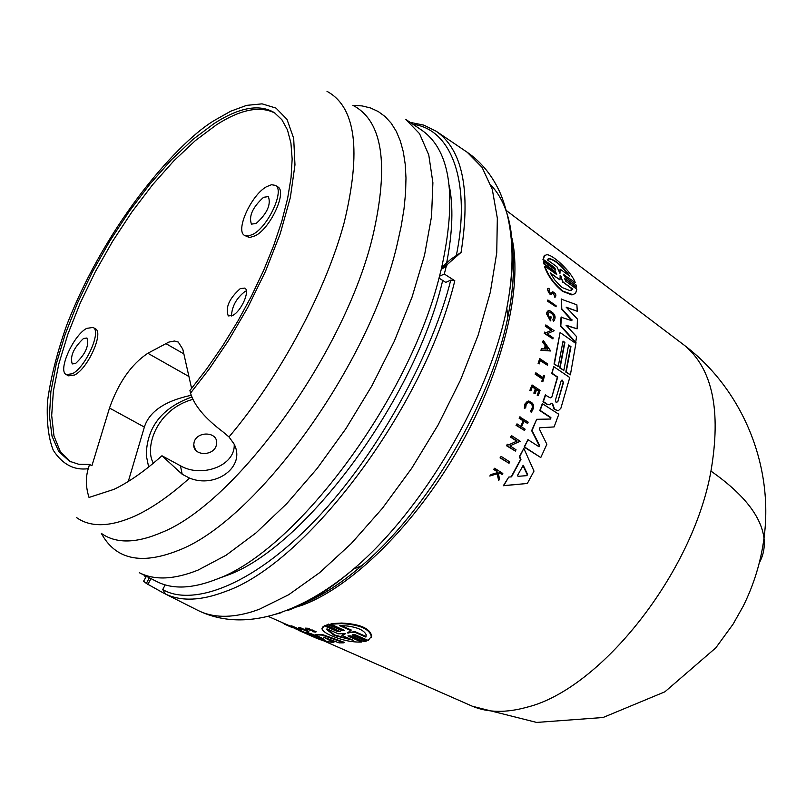 <?xml version="1.0" encoding="UTF-8"?>
<svg xmlns="http://www.w3.org/2000/svg" width="806" height="806" viewBox="0 0 806 806"><rect width="100%" height="100%" fill="white"/><g stroke="black" fill="none" stroke-linecap="round" stroke-linejoin="round"><path stroke-width="1.21" d="M470.069 705.22L472.457 706.278C487.952 712.695 506.097 713.018 526.872 707.235C600.601 689.261 693.039 572.693 710.952 471.087C721.32 410.597 712.504 368.705 684.516 345.411L682.44 343.84M410.133 122.351L423.926 125.162L436.177 131.237C462.553 149.684 470.855 190.065 461.072 252.389L451.088 259.058L441.779 267.209M113.868 489.393L89.033 497.443C85.789 487.398 85.527 477.817 88.237 468.689L89.526 464.447L78.716 464.256L69.477 461.223L58.727 451.501L52.017 436.157L49.428 415.916L50.879 391.605L56.218 364.131L65.155 334.389L77.366 303.338L92.428 271.874L109.888 240.913L129.252 211.343L149.966 184.02L171.436 159.759L193.037 139.357L214.124 123.53C239.241 107.379 259.31 103.742 274.332 112.618L281.868 119.701L287.45 129.877L290.916 143.055L292.155 159.044L291.057 177.612L287.621 198.427L281.848 221.106L273.828 245.215L263.703 270.252L251.653 295.681L237.951 320.959L222.869 345.532L206.749 368.866L189.934 390.477L190.528 393.137C194.246 405.499 205.016 418.385 222.849 431.764L228.995 436.953L233.972 443.844C246.384 466.714 215.514 488.899 189.561 478.089L182.196 474.271L161.946 455.763C144.808 471.067 128.789 482.27 113.868 489.393M556.644 274.554L555.213 272.106L543.637 263.764L543.597 261.517L555.808 270.141L554.578 267.562L543.365 259.451L544.08 255.945L546.619 254.736C552.624 254.192 571.192 271.551 575.222 282.493L563.747 274.675L575.222 282.493M555.656 270.121L554.165 267.743L542.952 259.633L544.987 255.099M563.323 274.302L564.754 276.801L576.149 285.022L576.23 287.258L564.583 278.584L565.741 281.234L576.844 289.223L575.686 293.112L572.865 294.664L562.9 291.137C554.185 283.924 548.171 275.612 544.856 266.192L556.775 274.564L555.616 271.924L544.05 263.582L543.597 261.517M573.822 294.422L571.837 294.905L562.507 291.309C553.782 284.095 547.768 275.773 544.443 266.363L544.856 266.192M509.029 463.259L500.032 457.879L501.161 456.387L509.745 461.919L509.029 463.259L500.445 457.737L501.161 456.387M556.09 306.794L547.455 301.152L547.868 299.973L556.12 305.776L556.09 306.794L547.838 300.991L547.868 299.973M539.285 363.889L538.116 363.496L539.728 358.559L547.727 364.01L547.435 365.199L540.222 360.292L539.285 363.889L538.489 363.355L539.728 358.559M547.435 365.199L540.131 360.635M542.922 377.561L543.546 375.415L544.594 375.727L542.831 381.712L542.156 381.258L542.851 378.941L535.486 373.974L535.839 372.775L543.204 377.742L543.919 375.274M542.831 381.712L541.773 381.399L542.478 379.082L535.113 374.115L535.839 372.775M524.333 408.279L525.643 407.886L524.333 408.279L524.817 404.159L527.235 401.438M524.716 408.138L525.482 403.433L528.655 400.975C534.237 403.01 535.093 406.788 531.235 412.289L530.439 411.332C533.522 406.949 532.837 403.947 528.393 402.335L528.776 402.194C533.209 403.816 533.894 406.808 530.822 411.191L530.439 411.332M496.839 472.82L496.526 471.268L493.635 469.414L494.642 468.236L502.813 473.465L502.219 474.492L499.075 472.477L498.44 473.585L499.508 479.177L498.733 480.497L497.463 473.706L490.209 475.883L491.005 474.533L497.262 472.689L496.949 471.117L494.058 469.263L494.642 468.236M502.219 474.492L498.904 472.79M498.733 480.497L497.04 473.847L489.776 476.024L491.005 474.533M550.72 293.142L552.735 291.762C555.697 293.414 556.543 295.167 555.284 297.041L554.417 295.802L554.78 296.971M555.284 297.041L554.387 297.132M551.385 294.271L549.511 293.958L547.365 288.709M530.932 390.779L529.834 390.447L530.932 390.779L532.373 386.548L535.647 388.754L534.217 392.975L535.204 393.64L533.834 393.127L535.275 388.895L532.262 386.87M529.834 390.447L532.031 384.956L540.091 390.366L538.287 395.706L537.602 395.242L539.043 391.021L536.635 389.409L535.204 393.64M538.287 395.706L537.229 395.393L538.66 391.162L536.534 389.731M524.545 430.495L516.424 425.165L516.999 423.865L516.031 425.306L524.545 430.495L525.119 429.195L521.502 426.827L524.011 421.034L527.618 423.412L523.88 421.347M520.767 426.344L523.144 420.853L519.114 418.203L519.658 416.924L528.162 422.132L527.618 423.412M544.473 348.948L545.168 345.603L542.629 341.996L543.274 340.444L550.689 350.993L541.259 350.096L541.572 348.676L544.806 348.988L545.219 347.023L545.541 345.462L543.002 341.845L543.274 340.444M550.689 350.993L540.886 350.247L541.572 348.676M551.334 330.369L545.289 326.178L545.813 324.929L554.145 330.712L547.244 333.755L553.118 337.805L552.936 338.903L544.584 333.14L544.765 332.032L545.853 332.787L551.707 330.218L545.662 326.027L545.813 324.929M552.936 338.903L544.211 333.291L544.765 332.032M508.536 444.902L516.777 441.164L510.571 437.124L511.598 435.663L520.152 441.245L509.997 445.849L516.021 449.758L515.366 451.078L506.793 445.517L507.448 444.197L508.576 444.922L517.18 441.023L510.974 436.983L511.598 435.663M515.366 451.078L506.39 445.658L507.448 444.197M552.936 319.76C554.397 316.426 553.218 313.907 549.39 312.214L549.773 312.053C547.778 313.101 547.899 315.257 550.145 318.521L550.347 316.365L551.173 316.949L550.438 320.869L546.68 314.088L546.831 312.295L548.201 310.632M550.81 320.707L547.052 313.927L547.203 312.134L549.098 310.36C555.102 313.413 556.583 317.131 553.541 321.483L552.856 319.781C554.961 316.758 553.934 314.179 549.773 312.053M549.823 318.148L550.347 316.365M511.175 476.87L520.565 459.44L519.346 456.74L523.829 448.388L533.995 471.097L527.326 483.479L503.76 485.595L508.737 477.071L511.528 476.84L520.978 459.299L519.759 456.599L523.829 448.388M527.326 483.479L503.337 485.736L508.737 477.071M563.837 370.367L560.089 367.798L564.895 342.419L563.031 341.129L558.205 366.518L554.417 363.929L560.079 332.515L575.887 343.497L570.386 374.83L566.185 371.959L570.95 346.61L568.623 344.998L563.837 370.367L559.717 367.939L564.522 342.57L562.981 341.492M558.205 366.518L554.044 364.08L560.079 332.515M570.386 374.83L565.812 372.1L570.577 346.751L568.573 345.371M546.73 404.229L549.41 404.753L546.942 404.37L542.982 401.72L545.279 394.98L550.186 397.872L551.798 397.177L557.722 377.077L552.09 373.249L553.762 366.659L569.751 377.54L560.865 408.31L558.286 410.758L556.352 410.274L554.518 409.055L552.654 403.836L551.647 403.252M551.798 397.177L557.349 377.218L551.717 373.4L553.762 366.659M558.286 410.758L554.145 409.186L552.281 403.977M566.396 325.574L577.126 328.848L577.398 319.025L566.134 307.146L577.267 311.267L566.578 307.61M577.126 328.848L566.034 325.181L576.582 336.646L575.625 342.641L560.422 325.967L561.077 317.221L571.867 320.697L561.359 308.9L561.238 299.147L576.884 304.829L577.267 311.267M550.579 419.039L550.508 417.679L539.768 410.546L542.307 403.625L558.81 414.244L554.095 426.928L539.879 427.764L554.095 426.928M539.939 427.724L539.536 429.356L546.871 444.297L540.776 457.536L524.122 447.088L527.94 439.663L539.073 446.786L539.617 445.486L532.02 430.505L536.695 419.301L550.689 419.039L550.881 417.538L540.151 410.405L542.68 403.484M538.972 446.796L539.224 445.627L531.638 430.646L536.695 419.301M361.541 642.05L361.844 641.516L348.948 635.894L348.635 636.428L361.541 642.05C352.182 642.372 342.167 640.276 331.498 635.773C325.392 633.083 322.219 630.675 321.967 628.549L324.375 625.849L337.442 631.541L340.334 631.602L326.218 625.164L328.203 624.65L341.684 630.524L344.625 630.483L330.873 624.187L331.185 623.632L341.623 623.048C359.889 623.985 369.914 628.297 371.697 635.974L371.002 637.717M550.77 293.132L549.883 292.83L549.007 288.326L547.818 288.457L547.476 289.435L548.654 292.528L551.294 294.291L553.238 292.87L554.417 295.802M563.525 274.211L564.17 274.493M307.58 628.72L309.433 629.335L309.141 629.829L306.401 628.65L309.303 628.861L305.182 628.287L306.612 629.204L312.355 630.816L314.531 631.743L312.607 631.481L312.899 630.987L312.607 631.481M305.283 628.126L309.595 628.358L309.303 628.861M322.41 627.259L324.375 625.849M352.887 635.4L366.186 641.193L366.508 640.649L352.252 634.816L355.194 634.765L368.14 640.397L371.365 636.538C369.662 628.972 359.778 624.67 341.694 623.622L330.873 624.187M547.949 348.897L545.35 349.038L545.964 346.066L547.949 348.897M353.189 640.286L334.309 635.481L326.783 629.587L326.944 628.841L338.298 633.798L345.532 633.697L341.925 635.38L353.189 640.286M366.196 634.755L365.914 637.083L354.64 632.186L347.295 632.962L350.912 630.564L339.538 625.617L346.822 625.96C357.642 627.34 364.1 630.272 366.196 634.755M348.635 636.428L347.98 635.863L350.882 635.904L364.171 641.697L366.186 641.193M557.812 401.71L556.13 402.446L555.445 400.129L561.167 380.855L562.014 379.989L563.515 382.447L557.812 401.71L563.142 382.588L562.336 380.311M518.026 476.326L517.633 475.218L523.265 465.334L527.577 474.381L526.902 475.641L518.026 476.326M560.11 269.113L559.958 273.335L556.926 266.806L547.244 259.784L549.47 258.605C555.666 260.026 562.417 265.849 569.711 276.075L560.11 269.113L559.838 272.982M571.152 290.382L572.824 289.082L569.953 290.603L562.517 287.692L560.502 286.11L554.699 279.904L550.166 272.811L559.968 279.853L560.19 275.299L563.102 282.1L572.824 289.082M347.668 632.438L348.565 632.549L348.242 633.093M326.783 629.587L327.085 629.063L334.611 634.967L351.537 639.571M461.072 252.389L447.411 264.378L446.222 266.443L444.308 274.03L454.816 280.73L450.735 280.135C434.474 346.489 382.407 449.859 315.458 519.951C248.58 589.901 189.652 605.618 162.741 589.539L165.18 584.884M341.15 625.617L351.235 630L350.912 630.564M354.64 632.186L354.962 631.632L348.565 632.549M354.962 631.632L366.045 636.448M449.164 185.168C453.486 206.195 452.65 232.128 446.645 262.968M442.695 280.417C414.889 399.595 304.356 548.251 226.909 575.424L217.942 578.648M444.308 274.03L439.512 276.196C409.156 399.695 295.278 551.606 216.139 579.383C192.171 588.753 172.434 589.498 156.938 581.64L139.327 572.713C154.641 580.491 174.227 579.615 198.075 570.084L226.093 555.233L255.986 532.917L286.684 503.72L317.04 468.588L345.834 428.762L371.929 385.772L394.275 341.331L412.027 297.182L424.56 255.039L431.542 216.451L432.893 182.73L428.762 154.893L419.523 133.645L405.73 119.379L422.092 130.421C450.806 150.903 457.193 197.198 441.275 269.285L446.222 266.443M439.512 276.196L441.275 269.285M275.44 113.374C260.439 105.395 240.722 109.243 216.3 124.92L195.354 140.607L173.884 160.807L152.546 184.816L131.952 211.887L112.679 241.185L95.259 271.884L80.197 303.127L67.946 334.006L58.888 363.637L53.377 391.091L51.685 415.493L53.972 435.935L60.319 451.622L70.676 461.818M266.564 186.69L271.551 184.725L275.37 185.36C285.062 189.793 268.489 226.325 253.094 234.254L248.308 236.067L244.631 235.443C234.969 230.909 251.19 195.002 266.564 186.69M275.37 185.36L277.697 186.831C287.389 191.274 270.836 227.786 255.442 235.705L249.467 237.579L244.631 235.443M86.685 328.385L93.002 327.438C101.919 330.863 85.789 367.214 72.349 373.752L66.293 374.589C57.397 371.052 73.255 335.266 86.685 328.385M93.002 327.438L95.239 328.707C104.186 332.143 88.066 368.473 74.615 375.002L68.56 375.838L66.293 374.589M232.682 315.428L228.279 315.932C225.176 307.67 229.176 298.573 240.259 288.619L244.772 288.085C250.414 290.543 241.236 311.348 232.682 315.428M246.344 290.865L245.014 291.47C236.44 298.149 231.927 306.32 231.473 315.972M256.157 223.464L251.452 224.128C248.601 216.21 252.641 207.263 263.562 197.299L268.368 196.583C271.189 204.563 267.118 213.519 256.157 223.464M75.603 363.466L72.238 363.939C69.85 356.363 73.598 347.89 83.481 338.51L86.927 338.006C89.295 345.613 85.517 354.106 75.603 363.466M216.34 445.184C213.842 456.367 193.44 456.186 193.742 444.993L194.085 442.303C196.674 431.069 217.146 431.422 216.673 442.695L216.34 445.184M128.295 481.444L144.365 427.069L109.505 408.038C118.532 382.518 131.318 364.252 147.841 353.26L168.877 342.087L174.469 341.019L178.257 342.056L182.801 349.21L191.606 388.442M144.365 427.069C149.332 411.534 164.918 400.945 191.133 395.303M109.505 408.038L91.924 465.717L89.526 464.447M182.196 474.271L180.433 465.767L161.946 455.763M180.433 465.767C201.288 478.089 235.453 466.11 234.203 444.308M439.008 278.08L445.758 282.372L450.735 280.135M149.322 577.781L146.339 583.443L163.265 592.914L197.974 610.424C212.663 617.849 230.879 618.242 252.631 611.583L259.532 609.185L288.679 594.737L319.619 572.683L351.235 543.587L382.336 508.385L411.695 468.316L438.121 424.933L460.569 379.928L478.17 335.105L490.34 292.195L496.748 252.762L497.332 218.164L492.305 189.45L482.069 167.346L467.208 152.263L436.177 131.237M454.816 280.73C424.107 407.685 306.794 563.676 225.206 591.574C201.228 600.762 181.33 601.578 165.522 594.042L162.741 589.539M165.522 594.042L163.265 592.914M146.339 583.443L143.589 581.166L146.41 576.31M345.18 633.435L341.925 635.38M572.421 289.253L563.102 282.1M560.986 276.156L562.699 282.281M560.573 276.327L560.099 275.642M559.968 279.853L550.569 273.566M568.693 275.34C561.47 265.587 554.921 260.076 549.037 258.786L548.08 258.928M547.727 349.27L545.864 346.6M526.822 475.641L527.164 474.522L522.963 465.465M299.238 627.834L308.537 631.914L298.573 627.753L299.52 627.34L308.819 631.42L308.537 631.914M309.141 629.829L315.851 632.136L312.345 631.632M276.599 620.096L279.994 621.587M280.861 621.97L290.845 626.947L284.256 624.046M292.387 627.632L288.407 625.889M284.196 624.025L284.427 623.542L290.513 626.191L290.986 625.748L290.714 626.222L301.263 630.433L296.638 629.073L296.668 628.398M293.283 627.159L290.714 626.222M293.102 627.481L296.396 628.871M310.179 635.46L311.146 635.894M294.049 628.126L314.783 637.475M302.381 632.045L301.454 631.622M303.509 632.519L304.446 632.952M308.567 634.765L307.62 634.332M323.972 639.42L315.519 634.755L322.299 635.128L343.981 642.815L339.145 642.886L323.669 637.193L333.714 642.563L327.377 641.616L312.849 635.743L322.732 640.468L319.458 639.41L305.041 632.71L324.103 639.198M576.643 287.087L565.238 278.866M525.643 407.886L526.247 404.149L528.776 402.194M531.235 412.289L530.822 411.191M551.072 293.011L552.291 291.943M530.217 390.305L532.031 384.956M516.999 423.865L521.019 426.505L523.527 420.712L519.507 418.062L520.051 416.783M545.853 332.787L551.707 330.218M553.541 321.483L552.856 319.781M545.652 394.839L543.355 401.579L547.113 404.088M549.41 404.753L551.929 403.111L552.654 403.836M575.998 342.49L560.805 325.815L561.45 317.06M571.525 319.619L561.742 308.738L561.621 298.986M571.907 319.468L571.867 320.697M540.776 457.536L524.525 446.947L527.94 439.663M324.687 625.305L337.754 631.007L337.442 631.541M328.203 624.65L326.218 625.164M328.516 624.106L342.006 629.98L341.684 630.524M299.52 627.34L298.573 627.753M309.433 629.335L316.133 631.632L315.851 632.136M290.986 625.748L292.024 626.01L291.752 626.494M292.024 626.01L301.464 630.08M298.935 629.939L301.625 631.017L301.353 631.491M301.625 631.017L305.131 632.559M327.498 638.614L333.996 642.08L333.714 642.563M321.08 639.087L323.005 639.994L322.732 640.468M310.209 633.969L310.481 633.486L305.313 632.236L305.041 632.71M310.481 633.486L321.453 637.838M322.299 635.128L322.591 634.624L315.519 634.755M322.591 634.624L344.273 642.311L343.981 642.815M710.952 471.087C743.515 493.897 761.196 516.273 763.997 538.217C760.824 562.034 753.872 584.723 743.152 606.303L733.107 624.116L715.849 647.802L664.89 691.81L603.039 717.511L536.635 722.428L472.457 706.278L322.763 640.407M506.41 210.557L684.516 345.411C742.185 389.137 773.911 465.052 763.997 538.217C764.995 547.062 763.443 555.253 759.333 562.79M281.284 612.691L273.828 614.736M413.075 124.336C453.607 129.494 470.805 186.307 456.206 256.117M352.917 105.344L362.055 105.908L370.528 107.964L378.246 111.53L385.147 116.598L391.172 123.197L396.24 131.287L400.3 140.859L403.312 151.86L405.216 164.243L405.982 177.945L405.579 192.886L403.997 208.956L401.217 226.053L397.247 244.047C369.803 364.775 255.915 521.553 177.965 550.569C140.969 565.117 115.439 559.394 101.365 533.401M189.561 478.089C169.975 495.7 151.669 508.395 134.642 516.172C109.959 527.043 90.584 527.517 76.53 517.583M88.237 468.689C74.172 470.553 62.536 464.437 53.327 450.353C48.521 438.514 46.557 422.374 47.443 401.952C50.385 379.092 56.793 353.552 66.656 325.332C107.772 219.343 181.078 139.398 215.202 119.963L230.728 111.208L246.616 105.374L262.071 103.853L275.984 108.085L286.986 119.348L293.686 138.35L294.976 164.847L290.361 197.47L280.166 233.931L265.426 271.521L247.664 307.701L228.43 340.626L209.066 369.219L190.528 393.137M327.004 91.35C355.809 106.997 361.521 150.762 344.162 222.627C325.463 291.883 280.186 376.412 228.995 436.953M153.382 463.168C144.244 448.045 156.213 409.347 192.825 399.393M148.647 467.017L146.279 455.41C146.702 427.301 161.875 407.846 191.768 397.046M511.891 237.961C523.064 287.037 503.135 370.438 459.138 447.652C415.13 524.857 352.101 586.859 302.29 605.175L290.341 608.913M299.046 605.125L298.371 605.377M511.649 242.425C514.963 263.411 513.684 288.316 507.82 317.141C491.207 401.892 427.734 509.916 361.773 565.671C342.298 582.395 323.659 594.637 305.827 602.384M490.874 185.068C512.697 208.19 518.016 249.225 506.813 308.174L506.813 308.174C489.373 396.985 422.546 510.702 353.451 569.147L353.451 569.147C330.349 588.995 308.497 602.757 287.893 610.434M352.998 105.385C382.528 120.84 389.197 164.112 373.007 235.211C345.673 351.9 235.846 503.79 160.958 532.766C135.801 543.456 115.953 543.687 101.435 533.451M147.841 353.26L188.936 376.523M183.859 353.884L165.744 343.537M441.668 267.683L447.411 264.378M150.944 578.607L147.881 584.451M312.315 629.98L312.023 630.483M304.829 602.898C322.763 595.322 341.744 582.909 361.773 565.671L353.451 569.147C326.037 592.299 298.694 607.714 271.431 615.411C244.349 622.716 219.857 621.053 197.974 610.424M298.391 605.437L297.726 605.669M512.636 249.276C514.742 268.64 513.14 291.258 507.82 317.141L506.813 308.174C515.427 263.663 513.382 225.62 500.657 194.055C492.919 176.292 481.766 162.359 467.208 152.263M193.742 444.993L195.485 449.879M144.062 575.121L145.725 577.479M317.111 638.503L299.641 630.816M371.697 635.974L371.365 636.538M299.852 630.322L299.107 630M296.427 628.821L294.805 628.106M284.427 623.542L267.975 616.298"/></g></svg>
